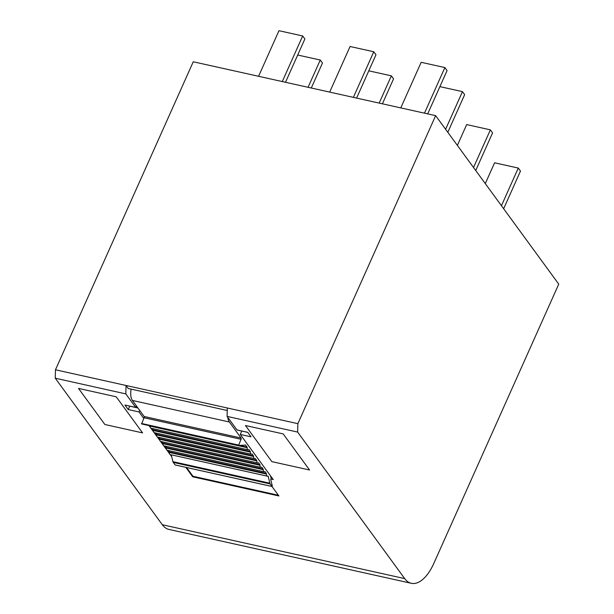 <?xml version="1.0" encoding="UTF-8"?>
<svg xmlns="http://www.w3.org/2000/svg" width="614" height="614" viewBox="0 0 614 614"><rect width="100%" height="100%" fill="white"/><g stroke="black" fill="none" stroke-linecap="round" stroke-linejoin="round"><path stroke-width="0.92" d="M136.392 405.892L135.709 407.427L125.816 393.889L126.039 385.477L297.859 423.668L435.641 115.647L193.256 61.776L55.475 369.789L126.039 385.477L128.234 388.485L227.234 410.49M297.859 423.668L297.637 432.079L227.08 416.392L227.295 407.98M297.637 432.079L404.695 578.603A39.687 19.149 102.5 0 0 411.311 583.3A39.687 19.149 102.5 0 0 433.768 563.514L558.74 284.136L435.641 115.647M125.816 393.889L55.26 378.201L55.475 369.789M55.26 378.201L162.311 524.724A39.687 19.149 102.5 0 0 168.927 529.421L411.311 583.3M270.904 479.058L273.245 479.58L240.266 434.443L251.042 436.838L247.741 432.325L236.973 429.93L227.08 416.392M171.705 456.686L170.139 454.544M169.617 453.838L166.931 450.154M166.409 449.44L163.715 445.764M163.201 445.05L160.507 441.366M159.985 440.66L157.299 436.976M156.777 436.262L154.091 432.586M153.569 431.872L150.883 428.188M150.361 427.482L148.972 425.579M143.776 418.464L139.01 411.94L128.234 409.546L124.934 405.033L135.709 407.427M142.586 432.893L116.207 396.79L78.508 388.409L104.887 424.512L142.586 432.893L104.887 424.512L78.508 388.409L116.207 396.79L142.586 432.893M309.563 470.009L283.184 433.906L245.477 425.525L271.856 461.628L309.563 470.009L271.856 461.628L245.477 425.525L283.184 433.906L309.563 470.009M185.804 467.346L192.712 476.794L278.894 495.951L271.979 486.495M241.778 431.066L240.266 434.443M139.693 410.405L139.01 411.94M129.769 406.107L128.234 409.546M192.712 476.794L192.95 476.257L278.372 495.245M186.564 467.515L192.95 476.257M311.29 88.009L322.457 63.042L320.262 60.034L308.067 87.288M297.698 55.022L320.262 60.034M285.502 82.276L304.874 38.974L302.671 35.965L282.279 81.562M258.578 76.29L278.971 30.7L302.671 35.965M382.392 103.812L393.559 78.853L391.356 75.844L368.791 70.825M379.168 103.098L391.356 75.844M356.604 98.079L375.968 54.776L373.772 51.768L350.072 46.503L329.68 92.092M353.38 97.365L373.772 51.768M503.649 208.729L520.488 171.076L518.293 168.067L501.446 205.721M485.29 183.601L494.592 162.794L518.293 168.067M475.727 170.515L492.574 132.862L490.371 129.853L473.532 167.507M457.369 145.388L466.678 124.588L490.371 129.853M447.813 132.309L464.652 94.656L462.457 91.647L445.611 129.301M439.893 86.628L462.457 91.647M427.697 113.882L447.069 70.579L444.874 67.571L424.474 113.168M400.773 107.895L421.173 62.306L444.874 67.571M129.823 406.115A3.147 1.52 102.5 0 0 130.114 406.245L137.92 407.988M131.143 389.13A12.602 6.079 102.5 0 0 132.409 400.443L144.129 416.476L241.079 438.028L229.367 421.995A12.602 6.079 -77.5 0 1 227.794 417.374M172.902 461.659L269.853 483.21L268.203 476.372L171.252 454.82A0.944 0.453 102.5 0 0 171.252 454.813L172.902 461.659A3.147 1.52 102.5 0 0 173.225 462.396L175.19 464.959M168.343 450.492L169.357 451.873A0.944 0.453 102.5 0 1 169.479 452.495A2.725 1.32 102.5 0 0 170.293 454.606L267.243 476.149A2.725 1.32 102.5 0 0 267.765 476.065A0.944 0.453 102.5 0 1 267.95 476.034A0.944 0.453 102.5 0 1 268.203 476.372M165.135 446.094L166.148 447.483A0.944 0.453 102.5 0 1 166.271 448.105A2.725 1.32 102.5 0 0 167.085 450.208L264.035 471.759A2.725 1.32 102.5 0 0 264.657 471.613A0.944 0.453 102.5 0 1 264.872 471.567A0.944 0.453 102.5 0 1 265.033 471.682L266.307 473.425A0.944 0.453 102.5 0 1 266.43 474.046A2.725 1.32 102.5 0 0 267.243 476.149M161.919 441.704L162.933 443.093A0.944 0.453 102.5 0 1 163.063 443.707A2.725 1.32 102.5 0 0 163.877 445.818L260.827 467.369A2.725 1.32 102.5 0 0 261.449 467.223A0.944 0.453 102.5 0 1 261.664 467.177A0.944 0.453 102.5 0 1 261.817 467.285L263.099 469.035A0.944 0.453 102.5 0 1 263.222 469.649A2.725 1.32 102.5 0 0 264.035 471.759M158.711 437.314L159.724 438.695A0.944 0.453 102.5 0 1 159.847 439.317A2.725 1.32 102.5 0 0 160.661 441.428L257.619 462.971A2.725 1.32 102.5 0 0 258.241 462.833A0.944 0.453 102.5 0 1 258.456 462.779A0.944 0.453 102.5 0 1 258.609 462.895L259.891 464.644A0.944 0.453 102.5 0 1 260.014 465.259A2.725 1.32 102.5 0 0 260.827 467.369M155.503 432.916L156.516 434.305A0.944 0.453 102.5 0 1 156.639 434.927A2.725 1.32 102.5 0 0 157.453 437.03L254.403 458.581A2.725 1.32 102.5 0 0 255.033 458.435L256.675 460.247A0.944 0.453 102.5 0 1 256.805 460.868A2.725 1.32 102.5 0 0 257.619 462.971M152.295 428.526L153.308 429.915A0.944 0.453 102.5 0 1 153.431 430.529A2.725 1.32 102.5 0 0 154.244 432.64L251.195 454.191A2.725 1.32 102.5 0 0 251.817 454.045A0.944 0.453 102.5 0 1 252.032 453.999A0.944 0.453 102.5 0 1 252.193 454.107L253.467 455.857A0.944 0.453 102.5 0 1 253.59 456.471A2.725 1.32 102.5 0 0 254.403 458.581M150.215 425.855A0.944 0.453 102.5 0 1 150.223 426.139A2.725 1.32 102.5 0 0 151.036 428.25L247.987 449.793A2.725 1.32 102.5 0 0 248.609 449.655A0.944 0.453 102.5 0 1 248.823 449.601A0.944 0.453 102.5 0 1 248.985 449.717L250.259 451.467A0.944 0.453 102.5 0 1 250.382 452.081A2.725 1.32 102.5 0 0 251.195 454.191M144.129 416.476A0.944 0.453 102.5 0 1 144.098 417.743L141.573 423.936L238.501 445.48M269.853 483.21A3.147 1.52 102.5 0 0 270.175 483.947L272.025 486.48L272.301 486.019L270.835 479.948A0.944 0.453 102.5 0 1 270.951 478.935A0.944 0.453 102.5 0 0 271.05 477.884L270.421 475.72M150.223 426.139L247.173 447.69A2.725 1.32 102.5 0 0 247.987 449.793M247.173 447.69A0.944 0.453 102.5 0 0 247.051 447.069L245.569 445.035L238.547 445.488L241.049 439.294A0.944 0.453 102.5 0 0 241.079 438.028M237.549 430.061A3.147 1.52 102.5 0 0 237.833 430.191L247.803 432.409M162.311 524.724L404.695 578.603M229.367 421.995L132.409 400.443M175.074 464.936L272.025 486.48M173.225 462.396L270.175 483.947M169.479 452.495L266.43 474.046M169.357 451.873L266.307 473.425M166.271 448.105L263.222 469.649M166.148 447.483L263.099 469.035M163.063 443.707L260.014 465.259M162.933 443.093L259.891 464.644M159.847 439.317L256.805 460.868M159.724 438.695L256.675 460.247M156.639 434.927L253.59 456.471M156.516 434.305L253.467 455.857M153.431 430.529L250.382 452.081M153.308 429.915L250.259 451.467M239.621 445.419L247.051 447.069M141.527 423.476L238.485 445.027M144.098 417.743L241.049 439.294M175.128 464.967L272.079 486.518M141.573 423.936L238.524 445.488"/></g></svg>
